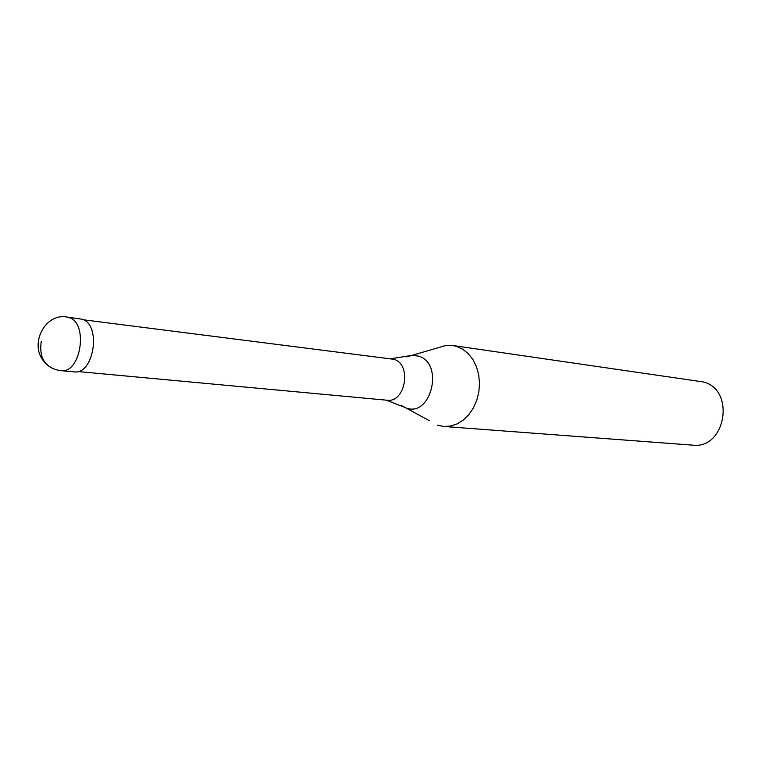 <?xml version="1.0" encoding="UTF-8"?>
<svg xmlns="http://www.w3.org/2000/svg" width="762" height="762" viewBox="0 0 762 762"><rect width="100%" height="100%" fill="white"/><g stroke="black" fill="none" stroke-linecap="round" stroke-linejoin="round"><path stroke-width="1.14" d="M66.78 317.002L82.191 319.24C101.775 324.822 93.84 375.228 73.962 371.856L60.893 370.646C80.782 374.028 88.754 323.202 69.18 317.583L66.78 317.002C44.387 312.877 28.413 345.719 44.929 362.493C49.32 367.274 54.645 369.999 60.893 370.646M83.477 319.792L393.811 359.302C412.08 364.046 405.565 403.117 387.02 400.221L77.8 371.542M401.164 405.355L429.168 420.614M437.121 348.024L446.294 345.357L452.618 345.472L456.457 346.339L462.705 349.187L468.287 353.682L472.954 359.616L476.479 366.741L478.698 374.742L479.508 383.248L478.86 391.887L476.793 400.24L473.402 407.946L468.84 414.652L463.325 420.043L457.105 423.91L450.475 426.072L443.732 426.463L692.658 445.151C725.795 449.504 735.778 389.468 703.097 381.914L452.618 345.472M437.54 425.206L443.732 426.463M41.234 341.347C39.148 356.368 43.958 365.779 55.664 369.57M406.479 356.854L411.851 355.387L418.405 356.073C444.417 362.95 431.254 417.843 406.079 407.946L386.363 400.164M390.906 358.712L411.851 355.387L446.294 345.357"/></g></svg>
